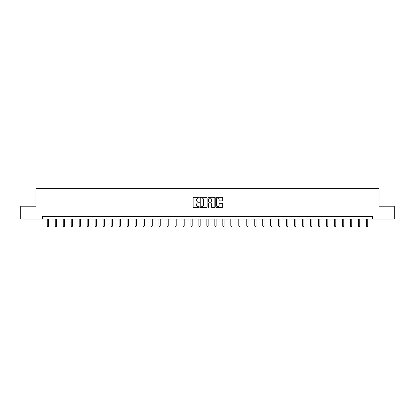 <?xml version="1.0" encoding="UTF-8"?>
<svg xmlns="http://www.w3.org/2000/svg" width="415" height="415" viewBox="0 0 415 415"><rect width="100%" height="100%" fill="white"/><g stroke="black" fill="none" stroke-linecap="round" stroke-linejoin="round"><path stroke-width="0.62" d="M199.314 197.711A0.353 0.353 0 0 0 198.967 197.358L193.629 197.358A0.503 0.503 0 0 0 193.131 197.862L193.131 206.898A0.503 0.503 0 0 0 193.629 207.401L198.967 207.401A0.353 0.353 0 0 0 199.314 207.049A0.353 0.353 0 0 0 198.967 206.696L198.277 206.696A1.608 1.608 0 0 1 196.669 205.093L196.669 204.336A1.608 1.608 0 0 1 198.277 202.733L198.967 202.733A0.353 0.353 0 0 0 199.314 202.38A0.353 0.353 0 0 0 198.967 202.027L198.277 202.027A1.608 1.608 0 0 1 196.669 200.424L196.669 199.667A1.608 1.608 0 0 1 198.277 198.064L198.967 198.064A0.353 0.353 0 0 0 199.314 197.711M222.175 200.896A0.503 0.503 0 0 0 222.673 200.398L222.673 197.862A0.503 0.503 0 0 0 222.175 197.358L216.246 197.358A0.503 0.503 0 0 0 215.748 197.862L215.748 206.898A0.503 0.503 0 0 0 216.246 207.401L222.175 207.401A0.503 0.503 0 0 0 222.673 206.898L222.673 203.838A0.503 0.503 0 0 0 222.175 203.334L219.639 203.334A0.503 0.503 0 0 0 219.136 203.838L219.136 205.352A1.344 1.344 0 0 1 217.792 206.696A1.344 1.344 0 0 1 216.448 205.352L216.448 199.407A1.344 1.344 0 0 1 217.792 198.064A1.344 1.344 0 0 1 219.136 199.407L219.136 200.398A0.503 0.503 0 0 0 219.639 200.896L222.175 200.896M42.491 219.006L20.75 219.006L20.75 206.219L35.991 206.219L35.991 188.311L379.009 188.311L379.009 206.219L394.25 206.219L394.25 219.006L372.509 219.006L372.509 216.448L42.491 216.448L42.491 219.006L372.509 219.006M207.059 197.862A0.503 0.503 0 0 0 206.561 197.358L200.632 197.358A0.503 0.503 0 0 0 200.134 197.862L200.134 206.898A0.503 0.503 0 0 0 200.632 207.401L206.561 207.401A0.503 0.503 0 0 0 207.059 206.898L207.059 197.862M208.439 197.358L214.368 197.358A0.503 0.503 0 0 1 214.866 197.862L214.866 206.898A0.503 0.503 0 0 1 214.368 207.401L211.832 207.401A0.503 0.503 0 0 1 211.328 206.898L211.328 203.236A0.503 0.503 0 0 0 210.825 202.733L209.144 202.733A0.503 0.503 0 0 0 208.641 203.236L208.641 207.049A0.353 0.353 0 0 1 208.288 207.401A0.353 0.353 0 0 1 207.941 207.049L207.941 197.862A0.503 0.503 0 0 1 208.439 197.358M201.187 198.064A0.353 0.353 0 0 0 200.834 198.412L200.834 206.348A0.353 0.353 0 0 0 201.187 206.696L201.913 206.696A1.608 1.608 0 0 0 203.521 205.093L203.521 199.667A1.608 1.608 0 0 0 201.913 198.064L201.187 198.064M211.328 199.428A1.344 1.344 0 0 0 209.985 198.085A1.344 1.344 0 0 0 208.641 199.428L208.641 201.524A0.503 0.503 0 0 0 209.144 202.027L210.825 202.027A0.503 0.503 0 0 0 211.328 201.524L211.328 199.428M47.274 219.006L47.274 226.019L48.55 226.019L48.55 219.006M48.55 226.019L48.166 226.689L47.658 226.689L47.274 226.019M55.252 219.006L55.252 226.019L56.528 226.019L56.528 219.006M56.528 226.019L56.144 226.689L55.636 226.689L55.252 226.019M63.23 219.006L63.23 226.019L64.507 226.019L64.507 219.006M64.507 226.019L64.128 226.689L63.614 226.689L63.23 226.019M71.209 219.006L71.209 226.019L72.49 226.019L72.49 219.006M72.49 226.019L72.106 226.689L71.593 226.689L71.209 226.019M79.187 219.006L79.187 226.019L80.469 226.019L80.469 219.006M80.469 226.019L80.085 226.689L79.571 226.689L79.187 226.019M87.171 219.006L87.171 226.019L88.447 226.019L88.447 219.006M88.447 226.019L88.063 226.689L87.555 226.689L87.171 226.019M95.149 219.006L95.149 226.019L96.425 226.019L96.425 219.006M96.425 226.019L96.041 226.689L95.533 226.689L95.149 226.019M103.128 219.006L103.128 226.019L104.409 226.019L104.409 219.006M104.409 226.019L104.025 226.689L103.511 226.689L103.128 226.019M111.106 219.006L111.106 226.019L112.387 226.019L112.387 219.006M112.387 226.019L112.003 226.689L111.49 226.689L111.106 226.019M119.084 219.006L119.084 226.019L120.366 226.019L120.366 219.006M120.366 226.019L119.982 226.689L119.468 226.689L119.084 226.019M127.068 219.006L127.068 226.019L128.344 226.019L128.344 219.006M128.344 226.019L127.96 226.689L127.452 226.689L127.068 226.019M135.046 219.006L135.046 226.019L136.322 226.019L136.322 219.006M136.322 226.019L135.938 226.689L135.43 226.689L135.046 226.019M143.025 219.006L143.025 226.019L144.306 226.019L144.306 219.006M144.306 226.019L143.922 226.689L143.408 226.689L143.025 226.019M151.003 219.006L151.003 226.019L152.284 226.019L152.284 219.006M152.284 226.019L151.9 226.689L151.387 226.689L151.003 226.019M158.981 219.006L158.981 226.019L160.263 226.019L160.263 219.006M160.263 226.019L159.879 226.689L159.365 226.689L158.981 226.019M166.965 219.006L166.965 226.019L168.241 226.019L168.241 219.006M168.241 226.019L167.857 226.689L167.349 226.689L166.965 226.019M174.943 219.006L174.943 226.019L176.219 226.019L176.219 219.006M176.219 226.019L175.835 226.689L175.327 226.689L174.943 226.019M182.922 219.006L182.922 226.019L184.203 226.019L184.203 219.006M184.203 226.019L183.819 226.689L183.306 226.689L182.922 226.019M190.9 219.006L190.9 226.019L192.181 226.019L192.181 219.006M192.181 226.019L191.797 226.689L191.284 226.689L190.9 226.019M198.884 219.006L198.884 226.019L200.16 226.019L200.16 219.006M200.16 226.019L199.776 226.689L199.262 226.689L198.884 226.019M206.862 219.006L206.862 226.019L208.138 226.019L208.138 219.006M208.138 226.019L207.754 226.689L207.246 226.689L206.862 226.019M214.84 219.006L214.84 226.019L216.116 226.019L216.116 219.006M216.116 226.019L215.738 226.689L215.224 226.689L214.84 226.019M222.819 219.006L222.819 226.019L224.1 226.019L224.1 219.006M224.1 226.019L223.716 226.689L223.203 226.689L222.819 226.019M230.797 219.006L230.797 226.019L232.078 226.019L232.078 219.006M232.078 226.019L231.695 226.689L231.181 226.689L230.797 226.019M238.781 219.006L238.781 226.019L240.057 226.019L240.057 219.006M240.057 226.019L239.673 226.689L239.165 226.689L238.781 226.019M246.759 219.006L246.759 226.019L248.035 226.019L248.035 219.006M248.035 226.019L247.651 226.689L247.143 226.689L246.759 226.019M254.737 219.006L254.737 226.019L256.019 226.019L256.019 219.006M256.019 226.019L255.635 226.689L255.121 226.689L254.737 226.019M262.716 219.006L262.716 226.019L263.997 226.019L263.997 219.006M263.997 226.019L263.613 226.689L263.1 226.689L262.716 226.019M270.694 219.006L270.694 226.019L271.975 226.019L271.975 219.006M271.975 226.019L271.592 226.689L271.078 226.689L270.694 226.019M278.678 219.006L278.678 226.019L279.954 226.019L279.954 219.006M279.954 226.019L279.57 226.689L279.062 226.689L278.678 226.019M286.656 219.006L286.656 226.019L287.932 226.019L287.932 219.006M287.932 226.019L287.548 226.689L287.04 226.689L286.656 226.019M294.634 219.006L294.634 226.019L295.916 226.019L295.916 219.006M295.916 226.019L295.532 226.689L295.018 226.689L294.634 226.019M302.613 219.006L302.613 226.019L303.894 226.019L303.894 219.006M303.894 226.019L303.51 226.689L302.997 226.689L302.613 226.019M310.591 219.006L310.591 226.019L311.873 226.019L311.873 219.006M311.873 226.019L311.489 226.689L310.975 226.689L310.591 226.019M318.575 219.006L318.575 226.019L319.851 226.019L319.851 219.006M319.851 226.019L319.467 226.689L318.959 226.689L318.575 226.019M326.553 219.006L326.553 226.019L327.829 226.019L327.829 219.006M327.829 226.019L327.445 226.689L326.937 226.689L326.553 226.019M334.532 219.006L334.532 226.019L335.813 226.019L335.813 219.006M335.813 226.019L335.429 226.689L334.915 226.689L334.532 226.019M342.51 219.006L342.51 226.019L343.791 226.019L343.791 219.006M343.791 226.019L343.407 226.689L342.894 226.689L342.51 226.019M350.493 219.006L350.493 226.019L351.77 226.019L351.77 219.006M351.77 226.019L351.386 226.689L350.872 226.689L350.493 226.019M358.472 219.006L358.472 226.019L359.748 226.019L359.748 219.006M359.748 226.019L359.364 226.689L358.856 226.689L358.472 226.019M366.45 219.006L366.45 226.019L367.726 226.019L367.726 219.006M367.726 226.019L367.342 226.689L366.834 226.689L366.45 226.019"/></g></svg>
